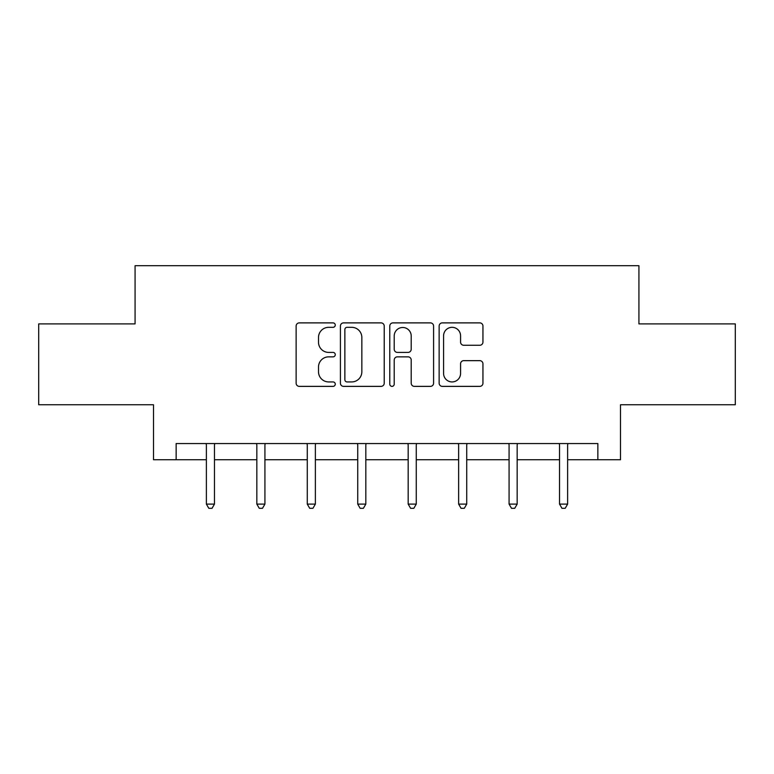 <?xml version="1.0" encoding="UTF-8"?>
<svg xmlns="http://www.w3.org/2000/svg" width="774" height="774" viewBox="0 0 774 774"><rect width="100%" height="100%" fill="white"/><g stroke="black" fill="none" stroke-linecap="round" stroke-linejoin="round"><path stroke-width="1.16" d="M335.258 325.109A2.225 2.225 0 0 0 333.033 322.884L299.306 322.884A3.173 3.173 0 0 0 296.132 326.057L296.132 383.198A3.173 3.173 0 0 0 299.306 386.371L333.033 386.371A2.225 2.225 0 0 0 335.258 384.146A2.225 2.225 0 0 0 333.033 381.93L328.669 381.93A10.159 10.159 0 0 1 318.511 371.772L318.511 367.011A10.159 10.159 0 0 1 328.669 356.853L333.033 356.853A2.225 2.225 0 0 0 335.258 354.627A2.225 2.225 0 0 0 333.033 352.402L328.669 352.402A10.159 10.159 0 0 1 318.511 342.243L318.511 337.483A10.159 10.159 0 0 1 328.669 327.325L333.033 327.325A2.225 2.225 0 0 0 335.258 325.109M479.774 345.262A3.173 3.173 0 0 0 482.947 342.089L482.947 326.057A3.173 3.173 0 0 0 479.774 322.884L442.312 322.884A3.173 3.173 0 0 0 439.139 326.057L439.139 383.198A3.173 3.173 0 0 0 442.312 386.371L479.774 386.371A3.173 3.173 0 0 0 482.947 383.198L482.947 363.838A3.173 3.173 0 0 0 479.774 360.655L463.742 360.655A3.173 3.173 0 0 0 460.569 363.838L460.569 373.436A8.495 8.495 0 0 1 452.074 381.93A8.495 8.495 0 0 1 443.579 373.436L443.579 335.819A8.495 8.495 0 0 1 452.074 327.325A8.495 8.495 0 0 1 460.569 335.819L460.569 342.089A3.173 3.173 0 0 0 463.742 345.262L479.774 345.262M176.143 459.737L176.143 443.56L597.857 443.56L597.857 459.737L620.496 459.737L620.496 404.754L735.3 404.754L735.3 323.909L638.927 323.909L638.927 265.695L135.073 265.695L135.073 323.909L38.7 323.909L38.7 404.754L153.504 404.754L153.504 459.737L206.377 459.737M384.223 326.057A3.173 3.173 0 0 0 381.05 322.884L343.588 322.884A3.173 3.173 0 0 0 340.415 326.057L340.415 383.198A3.173 3.173 0 0 0 343.588 386.371L381.05 386.371A3.173 3.173 0 0 0 384.223 383.198L384.223 326.057M392.95 322.884L430.412 322.884A3.173 3.173 0 0 1 433.585 326.057L433.585 383.198A3.173 3.173 0 0 1 430.412 386.371L414.38 386.371A3.173 3.173 0 0 1 411.207 383.198L411.207 360.026A3.173 3.173 0 0 0 408.033 356.853L397.401 356.853A3.173 3.173 0 0 0 394.218 360.026L394.218 384.146A2.225 2.225 0 0 1 392.002 386.371A2.225 2.225 0 0 1 389.777 384.146L389.777 326.057A3.173 3.173 0 0 1 392.95 322.884M214.466 459.737L256.833 459.737M264.921 459.737L307.278 459.737M315.366 459.737L357.733 459.737M365.821 459.737L408.179 459.737M416.267 459.737L458.634 459.737M466.722 459.737L509.079 459.737M517.167 459.737L559.534 459.737M567.623 459.737L597.857 459.737M347.081 327.325A2.225 2.225 0 0 0 344.856 329.55L344.856 379.705A2.225 2.225 0 0 0 347.081 381.93L351.686 381.93A10.159 10.159 0 0 0 361.845 371.772L361.845 337.483A10.159 10.159 0 0 0 351.686 327.325L347.081 327.325M411.207 335.974A8.495 8.495 0 0 0 402.712 327.489A8.495 8.495 0 0 0 394.218 335.974L394.218 349.229A3.173 3.173 0 0 0 397.401 352.402L408.033 352.402A3.173 3.173 0 0 0 411.207 349.229L411.207 335.974M214.891 443.56L214.698 444.034A3.231 3.231 0 0 0 214.466 445.243L214.466 504.106L206.377 504.106L206.377 445.243A3.231 3.231 0 0 0 206.145 444.034L205.961 443.56M214.466 504.106L212.037 508.305L208.806 508.305L206.377 504.106M265.347 443.56L265.153 444.034A3.231 3.231 0 0 0 264.921 445.243L264.921 504.106L256.833 504.106L256.833 445.243A3.231 3.231 0 0 0 256.6 444.034L256.407 443.56M264.921 504.106L262.492 508.305L259.261 508.305L256.833 504.106M315.792 443.56L315.599 444.034A3.231 3.231 0 0 0 315.366 445.243L315.366 504.106L307.278 504.106L307.278 445.243A3.231 3.231 0 0 0 307.046 444.034L306.862 443.56M315.366 504.106L312.938 508.305L309.706 508.305L307.278 504.106M366.237 443.56L366.054 444.034A3.231 3.231 0 0 0 365.821 445.243L365.821 504.106L357.733 504.106L357.733 445.243A3.231 3.231 0 0 0 357.501 444.034L357.307 443.56M365.821 504.106L363.393 508.305L360.162 508.305L357.733 504.106M416.693 443.56L416.499 444.034A3.231 3.231 0 0 0 416.267 445.243L416.267 504.106L408.179 504.106L408.179 445.243A3.231 3.231 0 0 0 407.946 444.034L407.763 443.56M416.267 504.106L413.838 508.305L410.607 508.305L408.179 504.106M467.138 443.56L466.954 444.034A3.231 3.231 0 0 0 466.722 445.243L466.722 504.106L458.634 504.106L458.634 445.243A3.231 3.231 0 0 0 458.401 444.034L458.208 443.56M466.722 504.106L464.294 508.305L461.062 508.305L458.634 504.106M517.593 443.56L517.4 444.034A3.231 3.231 0 0 0 517.167 445.243L517.167 504.106L509.079 504.106L509.079 445.243A3.231 3.231 0 0 0 508.847 444.034L508.653 443.56M517.167 504.106L514.739 508.305L511.508 508.305L509.079 504.106M568.039 443.56L567.855 444.034A3.231 3.231 0 0 0 567.623 445.243L567.623 504.106L559.534 504.106L559.534 445.243A3.231 3.231 0 0 0 559.302 444.034L559.109 443.56M567.623 504.106L565.194 508.305L561.963 508.305L559.534 504.106"/></g></svg>
